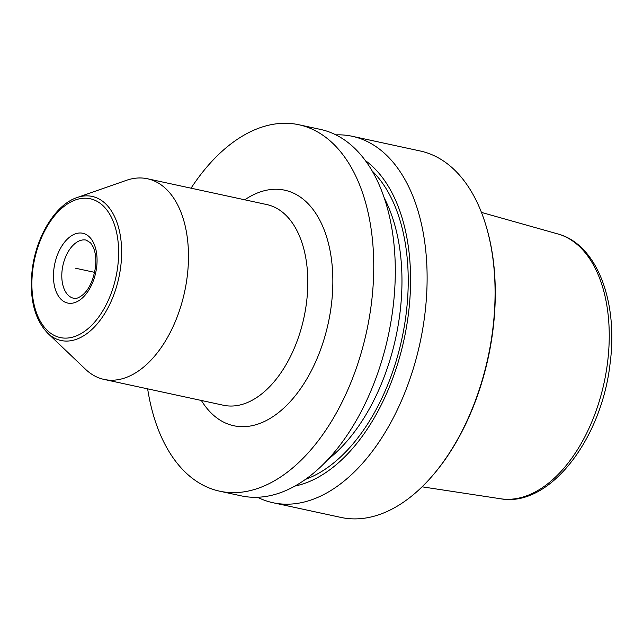 <?xml version="1.0" encoding="UTF-8"?>
<svg xmlns="http://www.w3.org/2000/svg" width="643" height="643" viewBox="0 0 643 643"><rect width="100%" height="100%" fill="white"/><g stroke="black" fill="none" stroke-linecap="round" stroke-linejoin="round"><path stroke-width="0.96" d="M47.695 333.187L85.487 369.243A102.655 60.193 -77.8 0 0 104.078 379.426A102.655 60.193 -77.8 0 0 187.242 276.321A102.655 60.193 102.2 0 0 147.48 178.762A102.655 60.193 102.2 0 0 126.349 180.353L77.031 197.57A73.704 43.218 102.2 0 1 120.747 266.467A73.704 43.218 -77.8 0 1 47.695 333.187C34.392 319.105 29.208 298.119 32.15 270.229C35.968 236.72 55.362 204.635 77.031 197.57M191.059 188.182A187.459 109.921 102.2 0 1 298.874 124.742A187.459 109.921 102.2 0 1 371.477 302.901A187.459 109.921 -77.8 0 1 219.617 491.18A187.459 109.921 -77.8 0 1 147.649 388.854M298.874 124.742L320.423 129.404A187.459 109.921 102.2 0 1 393.026 307.563A187.459 109.921 -77.8 0 1 241.157 495.841L219.617 491.18M365.312 160.517A171.97 100.838 102.2 0 1 408.498 313.334A171.97 100.838 -77.8 0 1 294.896 486.068M335.895 134.869A187.459 109.921 102.2 0 1 352.251 136.292A187.459 109.921 102.2 0 1 424.846 314.443A187.459 109.921 -77.8 0 1 272.986 502.73A187.459 109.921 -77.8 0 1 257.505 497.264M272.986 502.73L340.935 517.422A187.459 109.921 -77.8 0 0 430.995 477.436A187.459 109.921 -77.8 0 0 492.803 329.144A187.459 109.921 102.2 0 0 485.682 224.624A187.459 109.921 102.2 0 0 420.2 150.984L352.251 136.292M485.682 224.624L485.955 225.524A186.269 109.222 102.2 0 1 493.028 329.377A186.269 109.222 -77.8 0 1 431.614 476.728L430.995 477.436M94.617 272.351L75.255 268.163L94.617 272.351M62.154 269.988A29.755 17.449 102.2 0 1 86.258 240.104L90.647 242.95L93.114 246.912C95.566 252.313 96.337 259.169 95.445 267.496C93.275 280.292 89.08 289.39 82.851 294.799C78.8 297.918 75.745 299.075 73.68 298.264A29.755 17.449 -77.8 0 1 62.154 269.988M53.883 269.128A35.703 20.938 -77.8 0 0 70.931 303.327A35.703 20.938 -77.8 0 0 96.635 267.199A35.703 20.938 102.2 0 0 79.587 232.999A35.703 20.938 102.2 0 0 53.883 269.128M32.745 270.084A71.003 41.634 102.2 0 1 83.871 198.237A71.003 41.634 102.2 0 1 117.773 266.25A71.003 41.634 -77.8 0 1 66.647 338.097A71.003 41.634 -77.8 0 1 32.745 270.084M147.48 178.762L266.813 204.57A102.655 60.193 102.2 0 1 306.574 302.13A102.655 60.193 -77.8 0 1 223.41 405.243L104.078 379.426M201.372 400.476A120.506 70.666 -77.8 0 0 276.257 414.325A120.506 70.666 -77.8 0 0 331.394 304.71A120.506 70.666 102.2 0 0 244.774 199.804M327.834 459.584A163.652 95.96 -77.8 0 0 399.986 312.787A163.652 95.96 102.2 0 0 384.361 198.245M372.16 170.958A168.112 98.58 102.2 0 1 406.191 313.438A168.112 98.58 -77.8 0 1 305.441 479.381M557.899 233.964C597.025 244.34 618.245 301.76 610.135 363.102C601.896 438.847 549.685 507.705 500.616 498.775A135.56 79.491 -77.8 0 0 607.603 362.097A135.56 79.491 102.2 0 0 557.899 233.964L481.446 212.407M500.616 498.775L422.089 486.815"/></g></svg>

